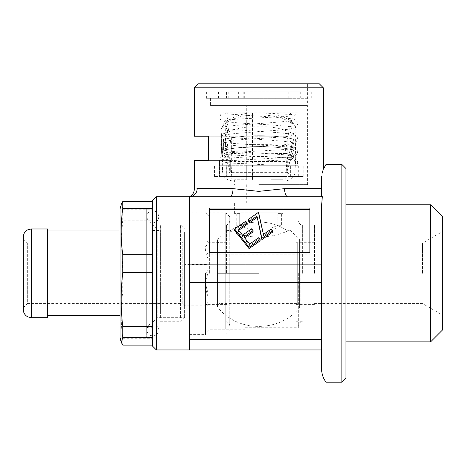 <?xml version="1.0" encoding="UTF-8"?>
<svg xmlns="http://www.w3.org/2000/svg" width="466" height="466" viewBox="0 0 466 466"><rect width="100%" height="100%" fill="white"/><g stroke="black" fill="none" stroke-linecap="round" stroke-linejoin="round"><path stroke-width="0.35" stroke-dasharray="2.33 1.75" d="M314.463 273.326L314.463 224.932L314.463 273.326M295.91 273.326L295.91 224.932L295.91 273.326M307.199 98.309L210.416 98.309L307.199 98.309L307.199 105.566L210.416 105.566L307.199 105.566M210.416 98.309L210.416 105.566M226.546 273.326L226.546 224.932L226.546 273.326M207.999 273.326L207.999 224.932L207.999 273.326M442.7 329.782L442.7 216.871M422.534 273.326L422.534 243.083L422.534 273.326M345.918 378.176L345.918 168.476M341.881 164.446L341.881 382.207M430.601 204.772L430.601 341.881M319.297 83.793L198.318 83.793M231.334 136.218L258.811 136.218L208.442 136.218L231.334 136.218L231.334 160.409L210.015 160.409L219.439 160.409L219.439 176.544L219.439 160.409L194.287 160.409M258.811 176.544L219.439 176.544L287.19 176.544L287.19 136.218L258.811 136.218L287.19 136.218L287.19 176.544L246.712 176.544L246.712 165.249L270.909 165.249L246.712 165.249L246.712 176.544L258.811 176.544M258.811 184.606L307.607 184.606L258.811 184.606M194.287 87.824L323.334 87.824M321.721 196.704L287.813 196.704L321.721 196.704L321.721 188.643L321.721 196.704L322.414 196.704L321.721 196.704L321.721 176.41L321.721 188.643L321.721 176.41L322.256 173.107M323.334 169.193L323.194 169.618M321.721 188.643L284.592 188.643L258.811 191.369L233.023 188.643A8.068 3.221 90 0 1 229.802 196.704L189.446 196.704L229.802 196.704L189.446 196.704L189.446 349.949L321.721 349.949M205.576 273.326L205.576 334.623L205.576 273.326M189.446 273.326L189.446 334.623L189.446 273.326M209.613 273.326L209.613 216.871L209.613 273.326M245.099 273.326L245.099 216.871L245.099 273.326M298.327 273.326L298.327 327.767L298.327 273.326M326.014 382.207L326.014 164.446M321.721 371.297L321.721 203.957L322.414 196.704L229.802 196.704M321.721 344.456L321.721 203.957M321.721 282.53L189.446 282.53M321.721 264.123L189.446 264.123M233.023 188.643L197.153 188.643C193.332 189.4 193.332 189.4 197.153 188.643A8.068 7.706 90 0 1 189.446 196.704L189.446 349.949L189.446 196.704M209.613 254.133L209.613 252.753L209.613 254.133L309.878 254.133L309.878 252.753L309.878 254.133M209.613 209.455L209.613 208.075M309.878 209.455L309.878 208.075M248.308 220.832L258.531 213.673L263.465 235.79L271.165 230.402L272.569 232.173M234.637 230.39L245.751 222.614L247.172 224.408M238.709 230.338L238.004 230.833L242.518 236.53L251.611 230.157L253.026 231.94M244.633 237.817L243.934 238.307L249.595 245.454L258.688 239.081L260.115 240.875M284.592 188.643A8.068 3.221 90 0 0 287.813 196.704M258.688 237.707L258.688 239.081M249.595 244.073L249.595 245.454M243.934 236.932L243.934 238.307M251.611 228.777L251.611 230.157M242.518 235.149L242.518 236.53M238.004 229.453L238.004 230.833M245.751 221.234L245.751 222.614M271.165 229.022L271.165 230.402M263.465 234.41L263.465 235.79M258.531 212.292L258.531 213.673M208.442 160.409L231.334 160.409M345.918 273.326L345.918 341.881L345.918 273.326M229.773 325.507L229.773 216.871L229.773 325.507M225.742 329.235L225.742 212.834L225.742 329.235M189.446 329.235L189.446 212.834L189.446 329.235M156.378 349.949L156.378 196.704M152.347 345.918L152.347 200.741M122.762 345.12L122.762 338.24C120.647 322.822 120.647 307.403 122.762 291.984L122.762 274.113L121.329 238.749L122.762 220.185L152.347 220.185L152.347 201.533L152.347 337.454L152.347 209.205L122.762 209.199L121.329 204.172M152.347 227.857L152.347 322.524L152.347 227.857M157.188 232.33L157.188 317.684L157.188 232.33M184.606 232.33L184.606 317.684L184.606 232.33M207.999 228.602L207.999 321.721L207.999 228.602M229.773 321.779L229.773 220.901L229.773 321.779M207.999 303.517L207.999 302.521L205.669 303.663L207.999 304.438L207.999 305.993L207.999 303.517M207.999 241.097C204.813 245.407 204.813 249.712 207.999 254.011L207.999 236.052L184.606 236.052L184.606 305.183L184.606 236.052M207.999 258.315C204.813 252.968 204.813 247.632 207.999 242.308L207.999 264.566L184.606 264.566M207.999 296.277C204.813 288.658 204.813 281.056 207.999 273.472L207.999 305.183L184.606 305.183M207.999 242.308L207.999 236.052M207.999 254.011L207.999 268.422C204.813 276.431 204.813 284.423 207.999 292.409L207.999 268.422M207.999 292.409L207.999 302.521M207.999 304.438L207.999 305.183M207.999 273.472L207.999 264.566M207.999 259.049L184.606 259.049M207.999 301.776L184.606 301.776M184.606 305.993L184.606 240.66L184.606 305.993L182.189 303.57L182.189 243.083L182.189 303.57L27.331 303.57L27.331 243.083L27.331 303.57L23.3 307.607L23.3 241.644M180.575 318.051L180.575 224.932L180.575 318.051M160.409 318.051L160.409 224.932L160.409 318.051M152.347 312.832L152.347 230.583L152.347 312.832M160.409 312.832L160.409 230.583L160.409 312.832M146.703 323.643L146.703 218.886L146.703 323.643M152.347 323.643L152.347 218.886L152.347 323.643M146.703 209.205L146.703 337.448L146.703 209.205L152.347 209.205L152.347 345.12L152.347 338.24L122.762 338.24M47.497 312.459L47.497 230.985L47.497 312.459M120.082 312.459L120.082 230.985L120.082 312.459M47.497 317.684L47.497 228.969M23.3 309.622L23.3 237.031M120.082 337.85L120.082 208.803M122.762 220.185L122.762 209.199M122.762 291.984L152.347 291.984L152.347 274.113L122.762 274.113M152.347 291.984L152.347 338.24M152.347 220.185L152.347 274.113M289.835 230.07L299.586 239.105L299.586 307.548L299.586 239.105A2.417 2.417 0 0 1 297.733 243.083L297.733 303.57L297.733 243.083L219.888 243.083L219.888 303.57L297.733 303.57A2.417 2.417 0 0 1 300.151 305.993L300.151 240.66L300.151 305.993A2.417 2.417 0 0 1 299.586 307.548C279.862 332.66 237.759 332.66 218.036 307.548L218.036 273.326L218.036 307.548A2.417 2.417 0 0 1 219.888 303.57L219.888 243.083A2.417 2.417 0 0 1 217.471 240.66L217.471 305.993L217.471 240.66A2.417 2.417 0 0 1 218.036 239.105L218.036 273.326L218.036 239.105L227.787 230.07M287.819 230.985A51.324 51.324 0 0 0 229.802 230.985A51.324 51.324 0 0 1 287.819 230.985A72.591 72.591 0 0 1 229.802 230.985A72.591 72.591 0 0 0 287.819 230.985C290.51 229.773 290.51 229.773 287.819 230.985C290.51 229.773 290.51 229.773 287.819 230.985M229.802 230.985C227.111 229.773 227.111 229.773 229.802 230.985C227.111 229.773 227.111 229.773 229.802 230.985M270.909 105.566L258.811 105.566L270.909 105.566L270.909 179.771L283.008 179.771L270.909 179.771L270.909 105.566M258.811 203.159L283.008 203.159L258.811 203.159M279.763 212.834L258.811 212.834L279.763 212.834L279.763 213.644L283.008 213.644L277.876 213.644L279.763 213.644L279.763 212.834L237.852 212.834L237.852 213.644L239.74 213.644L239.74 225.241L248.139 228.969L269.476 228.969L277.876 225.241L269.476 228.969L248.139 228.969L239.74 225.241L236.227 225.241L239.74 225.241L239.74 213.644L234.614 213.644L237.852 213.644L237.852 212.834L279.763 212.834M277.876 213.644L277.876 225.241L281.394 225.241L277.876 225.241L277.876 213.644L281.394 213.644L277.876 213.644M269.476 228.969L274.94 228.969L269.476 228.969M248.139 228.969L242.681 228.969L248.139 228.969M237.852 212.834L258.811 212.834L237.852 212.834M239.74 213.644L236.227 213.644L239.74 213.644M258.811 105.566L246.712 105.566L258.811 105.566M246.712 179.771L246.712 105.566L246.712 179.771L234.614 179.771L246.712 179.771M225.457 146.708L225.457 146.662A9.407 2.685 0.6 0 0 221.455 148.811A9.407 2.685 0.6 0 0 221.455 148.852A9.407 9.139 177.1 0 0 221.466 149.376L221.466 149.376A9.407 9.139 177.1 0 0 230.786 158.05C227.443 156.261 225.66 152.481 225.457 146.708A9.407 2.691 -0 0 0 221.455 148.91A9.407 2.691 -0 0 0 221.455 148.939M290.784 176.364L290.784 165.191L286.753 160.875L293.731 139.113A56.27 16.077 0 0 0 259.317 135.757A56.27 16.077 0 0 0 223.43 139.451L223.43 150.273L230.297 171.698L229.709 172.362L229.709 161.545L230.297 160.875L230.297 171.698L230.297 160.875L226.68 165.005L290.365 165.005L290.365 175.822L286.753 171.698L293.731 149.935A56.27 16.077 0 0 0 259.317 146.58A56.27 16.077 0 0 0 223.43 150.273L230.297 171.698L226.26 176.364L226.26 165.191L226.68 165.005L226.68 175.822L290.365 175.822L290.784 176.544L214.447 176.544L303.168 176.544L290.784 176.544L290.784 165.249L226.26 165.249L226.26 176.364M265.084 154.054L265.072 112.964C275.243 112.562 288.751 119.127 291.728 121.713L290.394 122.383L285.105 153.407L252.537 154.054L252.537 114.852L252.537 156.465L265.084 156.465L265.084 114.852L278.313 116.978C282.309 118.195 286.334 119.995 290.394 122.383A9.407 8.761 1.6 0 1 295.823 130.247L296.021 135.361A9.407 2.685 -0.6 0 0 296.021 135.326A9.407 2.685 -0.6 0 0 296.021 135.321A9.407 2.685 -0.6 0 0 292.019 133.171C288.198 131.313 283.969 129.787 279.332 128.599C276.973 127.824 267.938 126.63 265.084 126.845L252.537 126.845C249.683 126.63 240.642 127.818 238.283 128.599C233.652 129.787 229.418 131.307 225.596 133.171L225.876 121.725M265.084 114.852L252.537 114.852L252.531 112.964C242.384 112.562 228.864 119.127 225.894 121.713L227.227 122.383A9.407 8.761 -1.6 0 0 221.793 130.247L221.595 135.361A9.407 2.685 -179.4 0 1 221.595 135.321A9.407 2.685 -179.4 0 1 225.596 133.171L225.457 146.662C233.606 145.334 242.635 144.664 252.537 144.641L265.084 144.641C274.987 144.664 284.01 145.334 292.159 146.662A9.407 2.685 179.4 0 1 296.16 148.811A9.407 2.685 179.4 0 1 296.16 148.823A9.407 2.685 179.4 0 1 296.16 148.852L296.021 135.361M291.739 121.725L292.159 146.662C292.368 150.996 290.102 157.199 286.829 158.05A9.407 9.139 -177.1 0 0 296.149 149.376L296.149 149.376A9.407 9.139 -177.1 0 0 296.16 148.852L295.025 171.68L295.823 130.247M252.537 114.852C243.24 115.213 234.8 117.723 227.227 122.383L232.517 153.407C226.622 153.745 223.348 156.727 222.69 162.36L222.602 172.199L221.455 148.91L221.927 127.661C223.488 123.269 223.36 123.973 225.888 121.737M221.793 130.247L222.69 162.36M221.595 135.361L221.455 148.852L222.597 171.68C223.138 177.132 226.249 180.173 231.922 180.791L285.699 180.791C291.372 180.173 294.483 177.132 295.025 171.68L296.16 148.811L295.916 129.688L295.432 126.676C294.949 124.836 293.714 123.187 291.733 121.737M252.537 154.054L232.517 153.407M294.926 162.36C294.279 156.733 291.005 153.751 285.105 153.407M286.753 160.875L287.336 161.545L287.336 172.362L286.753 171.698L293.731 149.935A56.27 16.077 0 0 0 259.317 146.58A56.27 16.077 0 0 0 223.43 150.273L223.43 139.451L230.297 160.875L223.43 139.451A56.27 16.077 0 0 1 259.317 135.757A56.27 16.077 0 0 1 293.731 139.113L293.731 149.935L293.731 139.113L286.753 160.875L286.753 171.698L286.753 160.875M287.336 172.362L229.709 172.362M229.709 161.545L287.336 161.545M270.909 165.249L270.909 176.544L270.909 165.249M290.784 165.191L298.322 165.249L298.322 176.544M219.3 176.544L219.3 165.249L226.26 165.191M219.3 165.249L298.322 165.249M226.54 91.854L238.639 91.854L226.54 91.854L226.54 98.309L238.639 98.309L226.54 98.309M238.639 91.854L238.639 98.309M278.983 91.854L291.081 91.854L278.983 91.854L278.983 98.309L291.081 98.309L278.983 98.309M291.081 91.854L291.081 98.309M272.93 91.854L206.386 91.854L311.236 91.854L272.93 91.854L272.93 98.309L300.751 98.309L206.386 98.309L272.93 98.309M300.751 91.854L300.751 98.309M216.871 91.854L216.871 98.309M311.236 91.854L311.236 98.309M206.386 91.854L206.386 98.309M238.749 91.854L238.749 98.309M278.872 91.854L278.872 98.309M254.78 139.148C237.864 138.274 227.053 137.033 222.358 135.431C219.993 133.794 219.387 131.802 220.552 129.443C222.626 127.404 224.461 126.467 226.045 126.636C233.064 125.29 254.087 124.003 271.043 122.68C282.996 121.754 289.916 120.991 291.815 120.403C289.351 119.908 289.456 127.684 291.827 127.102C290.638 126.432 274.62 125.104 258.811 124.201C240.852 123.245 229.132 122.238 223.651 121.183L221.484 120.1C219.067 119.686 219.719 113.459 222.981 112.824L297.378 112.824L295.531 114.846C291.687 116.78 277.433 116.756 258.811 117.95C242.815 118.702 226.732 119.809 225.591 120.391C226.435 120.35 227.222 119.209 227.956 116.978C228.701 116.302 226.027 113.186 225.602 113.401C228.136 114.764 279.355 116.844 291.151 118.772C292.922 118.55 294.902 119.506 297.098 121.638L297.576 124.783L295.642 127.352C291.367 129.816 277.066 130.072 258.811 131.662C243.002 132.734 226.948 134.202 225.864 134.907C228.253 135.408 228.177 127.696 225.824 128.261C227.21 129.047 245.256 130.527 262.166 131.587C278.423 132.536 289.066 133.591 294.104 134.744L296.184 135.915C298.065 137.895 298.089 139.957 296.254 142.101L293.988 143.371C288.437 144.571 276.711 145.642 258.811 146.58C242.868 147.506 226.826 148.741 225.649 149.359C228.264 149.959 228.189 141.786 225.649 142.439C228.387 143.895 282.623 145.887 292.252 147.524C293.399 147.215 295.025 148.077 297.133 150.104L297.605 153.081L296.021 155.44C291.658 158.166 277.788 157.718 258.811 159.087C242.722 159.855 226.657 160.863 225.445 161.387C225.777 161.685 226.581 160.77 227.862 158.644C229.08 157.415 225.812 153.821 225.445 154.205C227.455 155.23 270.996 156.71 287.015 157.84L292.106 158.318L295.893 159.483C297.809 160.822 298.135 162.745 296.865 165.249L276.058 165.249L290.551 165.249L289.671 163.158C288.734 162.174 291.908 158.848 292.293 159.18C291.157 159.646 275.033 160.496 258.811 161.102L258.811 165.249L289.502 165.249L258.811 165.249L258.811 161.102M302.364 273.326L302.364 224.932L302.364 273.326M321.721 339.335L189.446 339.335M225.742 228.602L225.742 321.721L225.742 228.602M31.368 317.684L31.368 228.969M258.811 273.326L218.036 273.326L258.811 273.326M231.922 180.791L230.786 158.05L252.537 156.465L252.537 180.954M265.084 180.954L265.084 156.465L286.829 158.05L285.699 180.791M273.857 91.854L273.857 98.309M299.131 91.854L299.131 98.309M243.765 91.854L243.765 98.309M228.783 91.854L228.783 98.309M218.49 91.854L218.49 98.309M288.838 91.854L288.838 98.309M295.91 304.38L314.463 304.38M295.91 224.932L302.364 224.932C300.389 225.119 299.044 223.773 298.327 220.901M295.91 321.721L302.364 321.721C299.912 321.959 298.566 323.305 298.327 325.751M295.91 242.273L314.463 242.273M207.999 304.38L226.546 304.38M229.773 220.901C229.068 225.136 225.561 225.095 225.742 224.932L226.546 224.932M229.773 325.751C229.534 323.305 228.189 321.959 225.742 321.721L226.546 321.721M207.999 242.273L226.546 242.273M314.463 303.57L422.534 303.57L442.7 315.214M210.015 184.606L210.015 160.409M210.015 136.218L210.015 83.793M189.446 334.623L205.576 334.623M245.099 329.782L209.613 329.782L205.576 333.819M245.099 327.767L298.327 327.767M245.099 218.886L298.327 218.886M205.576 212.834L209.613 216.871L245.099 216.871M189.446 212.03L205.576 212.03M307.607 184.606L307.607 83.793M314.463 243.083L422.534 243.083L442.7 231.439M229.773 216.871L225.742 212.834L189.446 212.834M160.409 321.721L180.575 321.721L184.606 317.684L157.188 317.684L152.347 322.524M205.669 303.663L207.999 305.993M152.347 224.129L157.188 228.969L184.606 228.969L180.575 224.932L160.409 224.932M189.446 333.819L225.742 333.819L229.773 329.782M152.347 230.583L160.409 230.583M146.703 218.886L152.347 218.886M146.703 337.448L152.347 337.448M146.703 327.767L152.347 327.767M152.347 316.076L160.409 316.076M23.3 239.046L27.331 243.083L182.189 243.083L184.606 240.66M283.008 179.771L283.008 184.606M270.909 184.606L270.909 203.159M283.008 203.159L283.008 213.644M274.94 228.969L281.394 225.241L281.394 213.644M242.681 228.969L236.227 225.241L236.227 213.644M234.614 203.159L234.614 213.644M246.712 184.606L246.712 203.159M234.614 179.771L234.614 184.606M265.072 112.993L252.537 112.993M303.168 176.544L303.168 165.249M214.447 176.544L214.447 165.249M244.685 91.854L244.685 98.309M146.703 294.885L146.703 216.871C146.831 214.174 148.136 212.286 150.611 211.209L152.749 210.818C156.425 211.18 158.44 213.195 158.801 216.871L158.801 329.782C158.172 335.258 153.553 336.137 152.749 335.835L150.972 335.567C150.745 335.613 147.244 334.605 146.703 329.782L146.703 216.871C148.071 221.408 150.087 223.424 152.749 222.917C156.425 222.562 158.44 220.546 158.801 216.871L158.801 329.782C158.667 327.091 157.362 325.204 154.887 324.126L152.749 323.736C151.269 324.185 148.491 322.909 146.703 329.782L146.703 294.885M276.117 165.255L258.811 164.428C239.809 163.176 225.928 163.665 221.665 161.114L220.045 158.795L220.523 155.72C222.661 153.716 224.274 152.889 225.358 153.232C234.887 151.759 289.456 149.953 292.083 148.619C291.774 148.258 288.629 151.654 289.753 152.941C290.97 155.05 291.745 155.964 292.077 155.679C290.918 155.108 274.847 153.984 258.811 153.133C240.829 152.271 229.086 151.293 223.587 150.192L221.449 149.079L219.894 145.998L221.507 142.678C224.111 141.198 228.369 140.371 234.287 140.196C252.1 138.769 289.939 136.87 291.803 135.658C289.357 135.111 289.339 142.957 291.809 142.415C290.516 141.757 274.544 140.417 258.811 139.421M290.033 112.824C291.372 114.467 292.118 115.154 292.264 114.886C288.879 114.298 278.144 113.657 260.063 112.958L258.805 112.912"/><path stroke-width="0.7" d="M345.918 168.476L345.918 378.176L341.881 382.207L341.881 164.446L345.918 168.476M442.7 216.871L442.7 329.782L430.601 341.881L430.601 204.772L442.7 216.871M194.287 87.824L198.318 83.793L319.297 83.793L323.334 87.824L194.287 87.824L194.287 136.218L208.442 136.218L194.287 136.218M208.442 136.218L208.442 160.409L194.287 160.409L194.287 189.312C194.136 192.738 192.522 195.202 189.446 196.704A8.068 7.706 -90 0 0 197.153 188.643C193.332 189.4 193.332 189.4 197.153 188.643L233.023 188.643L258.811 191.369L284.592 188.643A8.068 3.221 -90 0 0 287.813 196.704L189.446 196.704L189.446 282.53L321.721 282.53L321.721 371.297C322.21 375.305 323.643 378.94 326.014 382.207L341.881 382.207M321.721 176.41C323.748 166.688 323.748 166.688 321.721 176.41L321.721 196.361M323.194 169.618L322.256 173.107M322.332 196.704L321.721 203.957L321.721 282.53M323.334 87.824L323.334 169.193L326.014 164.446L326.014 382.207M322.414 196.704L287.813 196.704M321.721 203.957L321.721 344.456M321.721 346.855L321.721 349.949L321.721 346.855M321.721 349.949L189.446 349.949L189.446 282.53M209.613 208.075L209.613 252.753L309.878 252.753L309.878 208.075L209.613 208.075M321.721 264.123L189.446 264.123M309.878 252.753L309.878 209.455L209.613 209.455L209.613 252.753M256.993 217.488L249.706 222.591L248.308 220.832L248.308 219.451L258.531 212.292L263.465 234.41L271.165 229.022L272.569 230.792L272.569 232.173L261.88 239.652L256.993 216.108L249.706 221.21L249.706 222.591M247.172 223.028L238.004 229.453L242.518 235.149L251.611 228.777L253.026 230.559L243.934 236.932L249.595 244.073L258.688 237.707L260.115 239.501L260.115 240.875L249.083 248.605L234.637 230.39L234.637 229.016L245.751 221.234L247.172 223.028L247.172 224.408L238.709 230.338M253.026 230.559L253.026 231.94L244.633 237.817M233.023 188.643A8.068 3.221 -90 0 1 229.802 196.704M260.115 239.501L249.083 247.23L249.083 248.605M249.083 247.23L234.637 229.016M272.569 230.792L261.88 238.277L261.88 239.652M261.88 238.277L256.993 216.108M249.706 221.21L248.308 219.451M122.762 201.533L122.762 208.413C120.647 223.831 120.647 239.256 122.762 254.675L122.762 272.54C120.647 290.574 120.647 308.55 122.762 326.468L122.762 337.454L121.329 342.481L120.082 337.85L120.082 208.803L121.329 204.172L122.762 201.533L152.347 201.533L152.347 200.741L156.378 196.704L156.378 349.949L189.446 349.949M152.347 201.533L152.347 345.918L156.378 349.949M23.3 241.644L23.3 307.607M31.368 228.969L47.497 228.969L47.497 317.684L31.368 317.684L27.873 316.892L26.37 315.954C24.378 314.311 23.358 312.203 23.3 309.622L23.3 237.031C23.364 234.375 24.436 232.225 26.521 230.583L27.873 229.761L31.368 228.969L31.368 317.684M121.329 342.481L122.762 345.12L152.347 345.12M122.762 254.675L152.347 254.675M152.347 272.54L122.762 272.54M152.347 208.413L122.762 208.413M122.762 326.468L152.347 326.468M152.347 337.454L122.762 337.454M284.592 188.643L321.721 188.643M189.446 339.335L321.721 339.335M345.918 204.772L430.601 204.772M326.014 164.446L341.881 164.446M345.918 341.881L430.601 341.881M156.378 196.704L189.446 196.704M47.497 230.985L120.082 230.985M47.497 315.668L120.082 315.668"/></g></svg>
